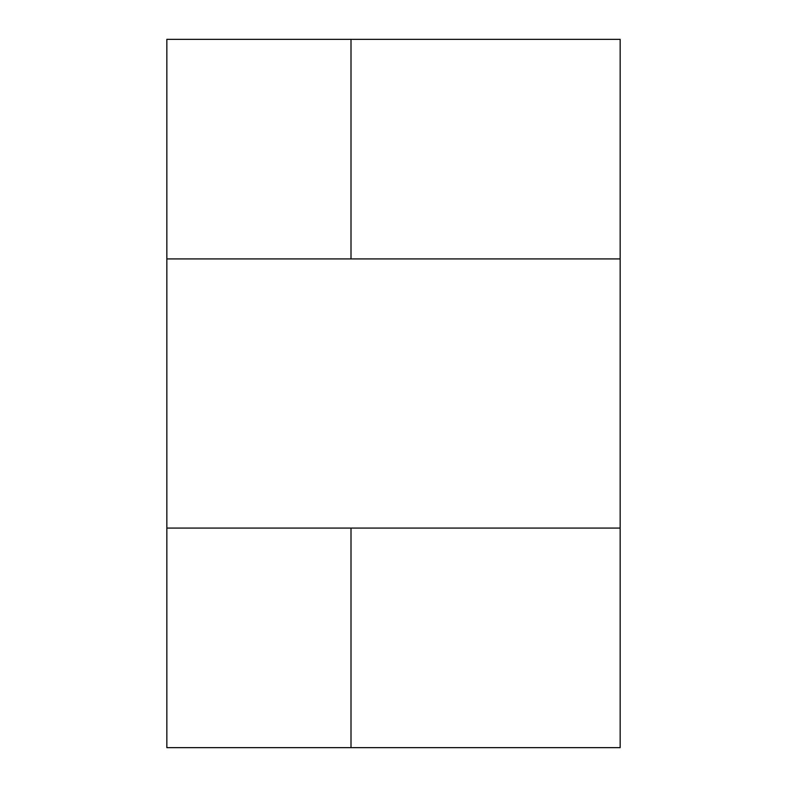 <?xml version="1.0" encoding="UTF-8"?>
<svg xmlns="http://www.w3.org/2000/svg" width="787" height="787" viewBox="0 0 787 787"><rect width="100%" height="100%" fill="white"/><g stroke="black" fill="none" stroke-linecap="round" stroke-linejoin="round"><path stroke-width="1.18" d="M166.844 528.077L166.844 747.65L620.156 747.65L620.156 528.077L166.844 528.077L166.844 39.35L620.156 39.35L620.156 528.077M620.156 258.923L351.002 258.923L351.002 39.35M351.002 747.65L351.002 528.077M351.002 258.923L166.844 258.923"/></g></svg>
